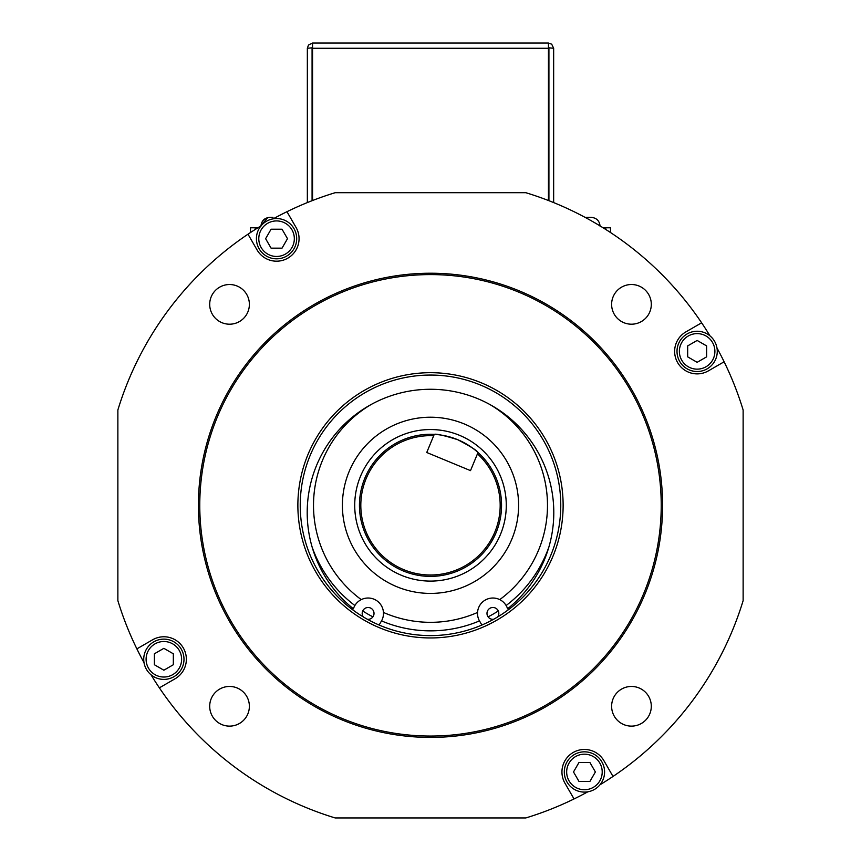 <?xml version="1.0" encoding="UTF-8"?>
<svg xmlns="http://www.w3.org/2000/svg" width="861" height="861" viewBox="0 0 861 861"><rect width="100%" height="100%" fill="white"/><g stroke="black" fill="none" stroke-linecap="round" stroke-linejoin="round"><path stroke-width="1.29" d="M481.869 625.032L479.125 620.275A15.39 15.39 0 0 1 487.154 599.138A15.39 15.39 0 0 1 507.592 608.792A123.295 123.295 0 0 0 520.819 428.638A123.295 123.295 0 0 0 340.181 428.638A123.295 123.295 0 0 0 353.408 608.792A15.39 15.39 0 0 1 373.846 599.138A15.39 15.39 0 0 1 381.875 620.275L379.131 625.032M363.331 616.928A5.919 5.919 0 0 1 368.088 607.5A5.919 5.919 0 0 1 374.008 613.742A5.919 5.919 0 0 1 367.432 619.296A130.259 130.259 0 0 1 363.331 616.928M493.568 619.296A5.919 5.919 0 0 1 486.992 613.742A5.919 5.919 0 0 1 498.196 610.75A5.919 5.919 0 0 1 497.669 616.928M371.134 404.509A116.999 116.999 0 0 0 361.254 599.622M499.746 599.622A116.999 116.999 0 0 0 489.866 404.509M383.457 612.451A116.999 116.999 0 0 0 477.543 612.451M436.172 434.504A71.054 71.054 0 0 1 476.574 451.239A71.054 71.054 0 0 0 436.172 434.504A71.054 71.054 0 0 1 476.574 451.239M434.256 434.375A71.054 71.054 0 0 0 362.201 524.919A71.054 71.054 0 0 0 468.169 565.569A71.054 71.054 0 0 0 478.016 452.499L477.457 453.844A69.687 69.687 0 0 1 466.264 565.128A69.687 69.687 0 0 1 362.922 522.326A69.687 69.687 0 0 1 433.696 435.72L434.256 434.375C436.075 433.632 443.889 435.397 457.686 439.68C470.483 446.407 477.252 450.68 478.016 452.499L470.504 470.623L426.744 452.499L434.256 434.375A71.054 71.054 0 0 0 430.5 434.278M273.185 218.834A326.836 326.836 0 0 1 286.961 211.698L296.044 227.433A22.504 22.504 0 0 1 287.811 258.171A22.504 22.504 0 0 1 257.073 249.938L247.99 234.203A326.836 326.836 0 0 0 117.871 409.997L117.871 600.655A326.836 326.836 0 0 0 136.877 648.871L152.612 639.788A22.504 22.504 0 0 1 183.35 648.021A22.504 22.504 0 0 1 175.106 678.759L159.371 687.842A326.836 326.836 0 0 1 151.019 674.776M247.99 234.203A326.836 326.836 0 0 1 261.055 225.851M716.987 348.016A326.836 326.836 0 0 1 724.123 361.781L708.388 370.865A22.504 22.504 0 0 1 677.65 362.632A22.504 22.504 0 0 1 685.894 331.894L701.629 322.81A326.836 326.836 0 0 0 525.823 192.703L335.177 192.703A326.836 326.836 0 0 0 286.961 211.698M430.5 375.062A130.259 130.259 0 0 1 543.313 570.456A130.259 130.259 0 0 1 317.687 570.456A130.259 130.259 0 0 1 430.5 375.062M430.5 372.695A132.626 132.626 0 0 0 315.643 571.639A132.626 132.626 0 0 0 545.357 571.639A132.626 132.626 0 0 0 430.5 372.695M430.5 273.228A232.104 232.104 0 0 0 229.5 621.373A232.104 232.104 0 0 0 631.5 621.373A232.104 232.104 0 0 0 430.5 273.228M430.5 274.594A230.737 230.737 0 0 1 630.317 620.695A230.737 230.737 0 0 1 230.683 620.695A230.737 230.737 0 0 1 430.5 274.594M249.378 304.363A19.835 19.835 0 0 1 219.62 321.54A19.835 19.835 0 0 1 219.62 287.187A19.835 19.835 0 0 1 249.378 304.363M229.532 686.454A19.835 19.835 0 0 1 246.72 716.201A19.835 19.835 0 0 1 212.355 716.201A19.835 19.835 0 0 1 229.532 686.454M144.013 662.636A326.836 326.836 0 0 1 136.877 648.871M611.622 706.289A19.835 19.835 0 0 1 641.38 689.112A19.835 19.835 0 0 1 641.38 723.466A19.835 19.835 0 0 1 611.622 706.289M587.815 791.808A326.836 326.836 0 0 1 574.039 798.954L564.956 783.209A22.504 22.504 0 0 1 573.189 752.482A22.504 22.504 0 0 1 603.927 760.715L613.01 776.45A326.836 326.836 0 0 1 599.945 784.802M631.468 324.199A19.835 19.835 0 0 1 614.28 294.44A19.835 19.835 0 0 1 648.645 294.44A19.835 19.835 0 0 1 631.468 324.199M701.629 322.81A326.836 326.836 0 0 1 709.981 335.876M159.371 687.842A326.836 326.836 0 0 0 335.177 817.95L525.823 817.95A326.836 326.836 0 0 0 574.039 798.954M613.01 776.45A326.836 326.836 0 0 0 743.129 600.655L743.129 409.997A326.836 326.836 0 0 0 724.123 361.781M312.554 200.516L312.554 43.05L548.446 43.05L548.446 200.516M312.554 47.785L307.345 48.259L307.345 202.583M312.554 43.05L308.486 45.009L307.345 48.259M548.446 47.785L553.655 48.259L551.697 44.191L548.446 43.05M548.92 48.259L548.92 200.699M553.655 202.583L553.655 48.259M312.08 48.259L312.08 200.699M610.492 232.524L610.492 227.788L603.098 227.788M255.243 229.456L255.243 227.788L250.508 227.788L250.508 232.524M255.243 227.788L257.902 227.788M269.784 217.359C264.402 217.887 261.453 220.836 260.926 226.217C261.453 220.836 264.402 217.887 269.784 217.359C264.402 217.887 261.453 220.836 260.926 226.217C261.453 220.836 264.402 217.887 269.784 217.359L273.002 217.359M600.074 226.217C599.547 220.836 596.598 217.887 591.216 217.359L585.093 217.359M287.499 238.691L282.021 248.162L271.086 248.162L265.618 238.691L271.086 229.209L282.021 229.209L287.499 238.691M276.553 218.554A20.126 20.126 0 0 0 259.118 248.754A20.126 20.126 0 0 0 293.988 248.754A20.126 20.126 0 0 0 276.553 218.554A20.126 20.126 0 0 0 259.118 248.754A20.126 20.126 0 0 0 293.988 248.754A20.126 20.126 0 0 0 276.553 218.554M697.141 362.32L687.67 356.852L687.67 345.907L697.141 340.439L706.612 345.907L706.612 356.852L697.141 362.32M717.267 351.385A20.126 20.126 0 0 0 687.078 333.95A20.126 20.126 0 0 0 687.078 368.82A20.126 20.126 0 0 0 717.267 351.385M573.501 771.962L578.979 762.491L589.914 762.491L595.381 771.962L589.914 781.433L578.979 781.433L573.501 771.962M584.447 792.098A20.126 20.126 0 0 0 601.882 761.899A20.126 20.126 0 0 0 567.012 761.899A20.126 20.126 0 0 0 584.447 792.098M163.859 648.333L173.33 653.8L173.33 664.735L163.859 670.213L154.388 664.735L154.388 653.8L163.859 648.333M143.733 659.268A20.126 20.126 0 0 0 173.922 676.703A20.126 20.126 0 0 0 173.922 641.832A20.126 20.126 0 0 0 143.733 659.268M430.5 417.219A88.102 88.102 0 0 0 354.205 549.372A88.102 88.102 0 0 0 506.795 549.372A88.102 88.102 0 0 0 430.5 417.219M312.156 547.165A125.523 125.523 0 0 0 354.883 605.52M362.707 610.966A125.523 125.523 0 0 0 372.91 616.863M506.117 605.52A125.523 125.523 0 0 0 548.844 547.165M381.52 620.899A125.523 125.523 0 0 0 479.48 620.899M548.446 48.259L312.554 48.259M605.757 227.788L605.757 229.456M276.553 220.922A17.758 17.758 0 0 1 291.944 247.57A17.758 17.758 0 0 1 261.174 247.57A17.758 17.758 0 0 1 276.553 220.922M714.899 351.385A17.758 17.758 0 0 1 688.262 366.764A17.758 17.758 0 0 1 688.262 335.994A17.758 17.758 0 0 1 714.899 351.385M584.447 789.731A17.758 17.758 0 0 1 569.056 763.083A17.758 17.758 0 0 1 599.826 763.083A17.758 17.758 0 0 1 584.447 789.731M146.101 659.268A17.758 17.758 0 0 1 172.738 643.888A17.758 17.758 0 0 1 172.738 674.647A17.758 17.758 0 0 1 146.101 659.268M430.5 429.542A75.79 75.79 0 0 0 364.87 543.216A75.79 75.79 0 0 0 496.13 543.216A75.79 75.79 0 0 0 430.5 429.542M488.09 616.863A125.523 125.523 0 0 0 498.293 610.966M260.948 225.517L267.749 217.596"/></g></svg>
